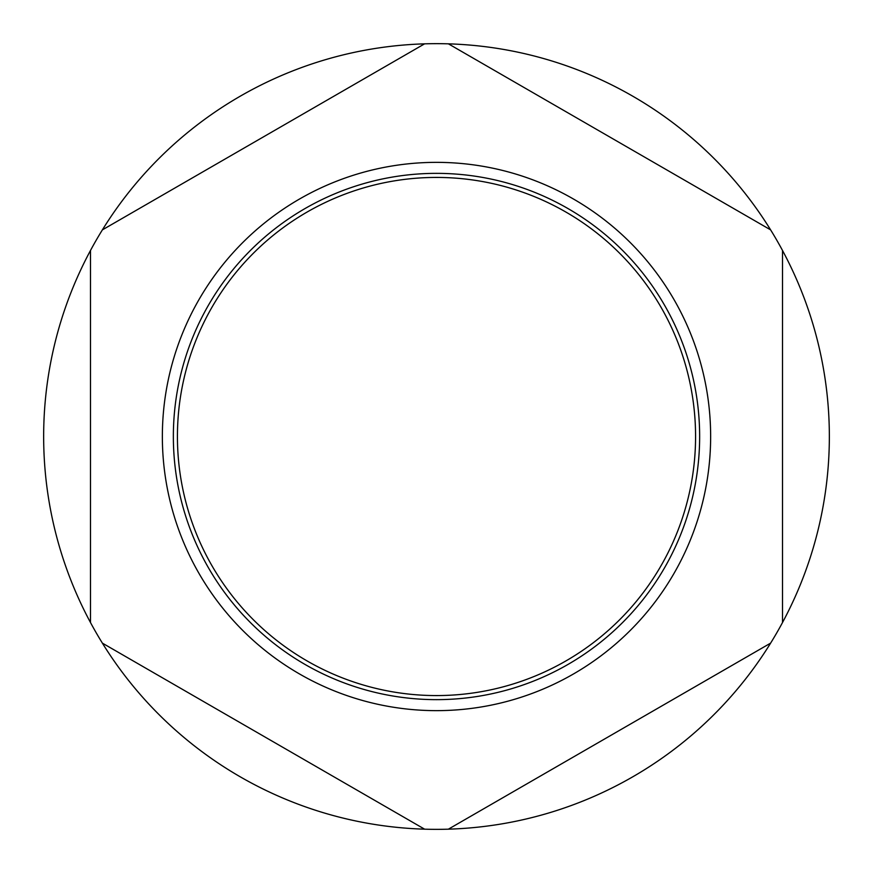 <?xml version="1.0" encoding="UTF-8"?>
<svg xmlns="http://www.w3.org/2000/svg" width="873" height="873" viewBox="0 0 873 873"><rect width="100%" height="100%" fill="white"/><g stroke="black" fill="none" stroke-linecap="round" stroke-linejoin="round"><path stroke-width="0.65" stroke-dasharray="4.37 3.27" d="M829.35 436.5A392.85 392.85 0 0 0 436.5 43.65A392.85 392.85 0 0 0 43.65 436.5A392.85 392.85 0 0 0 436.5 829.35A392.85 392.85 0 0 0 829.35 436.5M424.616 43.825L102.381 229.872M770.619 229.872L448.384 43.825M782.503 622.536L782.503 250.464M448.384 829.175L770.619 643.128M102.381 643.128L424.616 829.175M90.497 250.464L90.497 622.536"/><path stroke-width="1.31" d="M162.356 436.5A274.144 274.144 0 0 0 436.5 710.644A274.144 274.144 0 0 0 710.644 436.5A274.144 274.144 0 0 0 436.5 162.356A274.144 274.144 0 0 0 162.356 436.5M173.356 436.5A263.144 263.144 0 0 0 436.5 699.644A263.144 263.144 0 0 0 699.644 436.5A263.144 263.144 0 0 0 436.5 173.356A263.144 263.144 0 0 0 173.356 436.5M177.426 436.5A259.074 259.074 0 0 0 436.5 695.574A259.074 259.074 0 0 0 695.574 436.5A259.074 259.074 0 0 0 436.5 177.426A259.074 259.074 0 0 0 177.426 436.5M829.35 436.5A392.85 392.85 0 0 0 90.497 250.464A392.85 392.85 0 0 0 448.384 829.175A392.85 392.85 0 0 0 829.35 436.5M90.497 250.464L90.497 622.536M102.381 643.128L424.616 829.175M448.384 829.175L770.619 643.128M782.503 622.536L782.503 250.464M770.619 229.872L448.384 43.825M424.616 43.825L102.381 229.872"/></g></svg>
